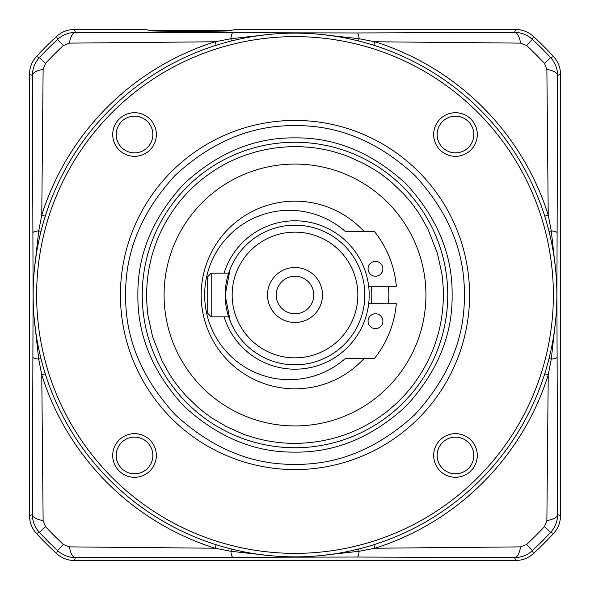 <?xml version="1.0" encoding="UTF-8"?>
<svg xmlns="http://www.w3.org/2000/svg" width="590" height="590" viewBox="0 0 590 590"><rect width="100%" height="100%" fill="white"/><g stroke="black" fill="none" stroke-linecap="round" stroke-linejoin="round"><path stroke-width="0.89" d="M206.176 31.226L174.33 31.226M555.861 317.892L551.267 359.17L548.228 374.93L546.878 520.579A17.457 6.564 -0.3 0 0 557.602 514.554L556.908 295.177L557.602 75.446A17.457 6.564 -179.7 0 0 546.878 69.421L548.228 215.07L551.267 230.83A17.457 2.596 0.1 0 1 557.041 232.733M560.5 74.311C560.419 67.54 558.111 61.618 553.567 56.566L550.625 57.621C555.19 62.629 557.513 68.565 557.602 75.446L560.5 74.311L560.5 515.69L557.602 514.554C557.513 521.427 555.19 527.372 550.625 532.379L553.567 533.434C558.096 528.404 560.412 522.482 560.5 515.69M549.084 231.649A8.732 0.664 166 0 1 551.267 230.83L555.861 272.115M549.084 358.351A8.732 0.664 -166 0 0 551.267 359.17A17.457 2.596 -0.1 0 0 557.041 357.267M546.878 520.579L544.452 526.649L550.625 532.379A348.845 348.845 0 0 1 532.379 550.625C527.372 555.19 521.435 557.513 514.554 557.602A17.457 6.564 -89.7 0 0 520.579 546.878L374.93 548.228L359.17 551.267A17.457 2.596 -89.9 0 1 357.267 557.041L514.554 557.602L515.69 560.5C522.46 560.419 528.382 558.111 533.434 553.567A351.721 351.721 0 0 0 553.567 533.434M544.452 63.351A340.423 340.423 0 0 0 526.649 45.548L520.579 43.122A17.457 6.564 -90.3 0 0 514.554 32.398C521.464 32.494 527.408 34.825 532.379 39.375A348.845 348.845 0 0 1 550.625 57.621L544.452 63.351L546.878 69.421M553.567 56.566A351.721 351.721 0 0 0 533.434 36.433L532.379 39.375L526.649 45.548M520.579 43.122L374.93 41.772A265.544 265.544 0 0 1 548.228 215.07L544.718 216.183M544.452 526.649A340.423 340.423 0 0 1 526.649 544.452L520.579 546.878M544.718 373.817L548.228 374.93A265.544 265.544 0 0 1 374.93 548.228L373.817 544.718M515.69 560.5L74.311 560.5C67.54 560.419 61.618 558.111 56.566 553.567A351.721 351.721 0 0 1 36.433 533.434C31.904 528.404 29.588 522.482 29.5 515.69L29.5 74.311C29.581 67.54 31.89 61.618 36.433 56.566A351.721 351.721 0 0 1 56.566 36.433C61.596 31.904 67.518 29.588 74.311 29.5L145.442 29.5L150.974 30.791C148.82 31.41 231.693 31.41 229.532 30.791L235.071 29.5L515.69 29.5C522.46 29.581 528.382 31.89 533.434 36.433M149.137 30.363L231.369 30.363M373.817 45.282L374.93 41.772L359.17 38.734A17.457 2.596 -90.1 0 0 357.267 32.959L75.446 32.398A17.457 6.564 90.3 0 0 69.421 43.122L215.07 41.772L216.183 45.282M515.69 29.5L514.554 32.398L357.267 32.959M216.183 544.718L215.07 548.228L69.421 546.878A17.457 6.564 89.7 0 0 75.446 557.602L357.267 557.041M56.566 36.433L57.621 39.375C62.614 34.817 68.558 32.487 75.446 32.398L74.311 29.5M29.5 74.311L32.398 75.446C32.487 68.573 34.81 62.629 39.375 57.621A348.845 348.845 0 0 1 57.621 39.375L63.351 45.548L69.421 43.122M45.282 216.183L41.772 215.07L43.122 69.421A17.457 6.564 -0.3 0 0 32.398 75.446L33.092 294.823L32.398 514.554A17.457 6.564 0.3 0 0 43.122 520.579L41.772 374.93L45.282 373.817M36.433 533.434L39.375 532.379C34.81 527.372 32.487 521.435 32.398 514.554L29.5 515.69M74.311 560.5L75.446 557.602C68.573 557.513 62.629 555.19 57.621 550.625A348.845 348.845 0 0 1 39.375 532.379L45.548 526.649L43.122 520.579M272.248 34.124L230.83 38.734L215.07 41.772A265.544 265.544 0 0 0 41.772 215.07L38.734 230.83L34.124 272.263M34.124 317.752L38.734 359.17L41.772 374.93A265.544 265.544 48.3 0 0 215.07 548.228L230.83 551.267L272.248 555.876M358.351 40.916A8.732 0.664 -76 0 0 359.17 38.734L317.752 34.124M317.759 555.876L359.17 551.267A8.732 0.664 -104 0 0 358.351 549.084M231.649 549.084A8.732 0.664 -76 0 0 230.83 551.267A17.457 2.596 89.9 0 0 232.733 557.041M231.649 40.916A8.732 0.664 76 0 1 230.83 38.734A17.457 2.596 -89.9 0 1 232.733 32.959M43.122 69.421L45.548 63.351A340.423 340.423 0 0 1 63.351 45.548M40.916 358.351A8.732 0.664 166 0 1 38.734 359.17A17.457 2.596 -179.9 0 1 32.959 357.267M40.916 231.649A8.732 0.664 14 0 0 38.734 230.83A17.457 2.596 179.9 0 0 32.959 232.733M69.421 546.878L63.351 544.452A340.423 340.423 0 0 1 45.548 526.649M120.426 295A174.574 174.574 0 0 1 295 120.426A174.574 174.574 0 0 1 469.574 295A174.574 174.574 0 0 1 295 469.574A174.574 174.574 0 0 1 120.426 295M142.249 295A152.751 152.751 0 0 1 295 142.249A152.751 152.751 0 0 1 447.751 295A152.751 152.751 0 0 1 295 447.751A152.751 152.751 0 0 1 142.249 295M295 452.117C254.74 452.604 217.703 437.264 183.903 406.097C152.736 372.297 137.396 335.268 137.883 295C137.396 254.74 152.736 217.703 183.903 183.903C217.703 152.736 254.732 137.396 295 137.883C335.26 137.396 372.297 152.736 406.097 183.903C437.264 217.703 452.604 254.732 452.117 295C452.604 335.26 437.264 372.297 406.097 406.097C372.297 437.264 335.268 452.604 295 452.117M33.136 295A261.864 261.864 0 0 1 295 33.136A261.864 261.864 0 0 1 556.864 295A261.864 261.864 0 0 1 295 556.864A261.864 261.864 0 0 1 33.136 295M36.632 295A258.368 258.368 0 0 1 295 36.632A258.368 258.368 0 0 1 553.368 295A258.368 258.368 0 0 1 295 553.368A258.368 258.368 0 0 1 36.632 295M437.146 134.52A18.327 18.327 0 0 0 455.48 152.854A18.327 18.327 0 0 0 473.807 134.52A18.327 18.327 0 0 0 455.48 116.193A18.327 18.327 0 0 0 437.146 134.52M455.48 156.343A21.823 21.823 0 0 1 433.657 134.52A21.823 21.823 0 0 1 455.48 112.705A21.823 21.823 0 0 1 477.295 134.52A21.823 21.823 0 0 1 455.48 156.343M156.343 134.52A21.823 21.823 0 0 1 134.52 156.343A21.823 21.823 0 0 1 112.705 134.52A21.823 21.823 0 0 1 134.52 112.705A21.823 21.823 0 0 1 156.343 134.52M116.193 134.52A18.327 18.327 0 0 0 134.52 152.854A18.327 18.327 0 0 0 152.854 134.52A18.327 18.327 0 0 0 134.52 116.193A18.327 18.327 0 0 0 116.193 134.52M156.343 455.48A21.823 21.823 0 0 1 134.52 477.295A21.823 21.823 0 0 1 112.705 455.48A21.823 21.823 0 0 1 134.52 433.657A21.823 21.823 0 0 1 156.343 455.48M116.193 455.48A18.327 18.327 0 0 0 134.52 473.807A18.327 18.327 0 0 0 152.854 455.48A18.327 18.327 0 0 0 134.52 437.146A18.327 18.327 0 0 0 116.193 455.48M477.295 455.48A21.823 21.823 0 0 1 455.48 477.295A21.823 21.823 0 0 1 433.657 455.48A21.823 21.823 0 0 1 455.48 433.657A21.823 21.823 0 0 1 477.295 455.48M437.146 455.48A18.327 18.327 0 0 0 455.48 473.807A18.327 18.327 0 0 0 473.807 455.48A18.327 18.327 0 0 0 455.48 437.146A18.327 18.327 0 0 0 437.146 455.48M375.476 261.392A7.419 7.419 0 0 1 382.895 268.811A7.419 7.419 0 0 1 375.476 276.231A7.419 7.419 0 0 1 368.057 268.811A7.419 7.419 0 0 1 375.476 261.392M368.676 286.268L396.318 286.268A101.694 101.694 0 0 0 374.598 231.715L345.578 231.715A84.672 84.672 0 0 0 204.656 295A84.672 84.672 0 0 0 345.578 358.285L374.598 358.285A101.694 101.694 0 0 0 396.318 303.732L368.676 303.732M375.476 313.769A7.419 7.419 0 0 1 382.895 321.189A7.419 7.419 0 0 1 375.476 328.608A7.419 7.419 0 0 1 368.057 321.189A7.419 7.419 0 0 1 375.476 313.769M228.669 273.177L211.205 273.177L211.205 316.823L228.669 316.823L230.115 320.805L225.166 294.993L230.115 269.195L229.333 271.245M211.205 316.823L207.709 313.327L207.709 276.673L211.205 273.177M146.608 295C146.888 262.115 156.778 232.438 176.292 205.969C193.727 182.317 232.526 147.301 295 146.608C307.663 146.689 319.632 148.156 330.909 151.018C331.58 151.003 345.216 155.074 348.13 156.446L364.008 163.637L376.87 171.233C381.236 174.043 386.435 177.996 392.453 183.099L403.722 194.007L409.445 200.541C412.218 203.69 415.957 208.875 420.663 216.08L427.993 229.186L437.389 253.235L441.858 273.671C442.478 276.009 443.702 292.891 443.392 295C443.112 327.885 433.222 357.562 413.708 384.031C396.281 407.675 357.481 442.699 295 443.392C282.337 443.311 270.368 441.844 259.091 438.982C258.42 438.997 244.784 434.926 241.87 433.554L225.992 426.364L213.13 418.767C208.764 415.957 203.565 412.004 197.547 406.901L186.278 395.993L180.555 389.459C177.782 386.31 174.043 381.125 169.337 373.92L162.007 360.815L152.611 336.765L148.142 316.329C147.522 313.991 146.298 297.109 146.608 295M425.928 295A130.928 130.928 0 0 1 295 425.928A130.928 130.928 0 0 1 164.072 295A130.928 130.928 0 0 1 295 164.072A130.928 130.928 0 0 1 425.928 295M364.281 358.285A93.832 93.832 0 0 1 201.168 295A93.832 93.832 0 0 1 364.281 231.715M388.426 286.268A93.832 93.832 0 0 1 388.426 303.732M295 369.193A74.192 74.192 0 0 1 224.089 316.823A74.192 74.192 0 0 0 369.193 295A74.192 74.192 0 0 0 224.089 273.177A74.192 74.192 0 0 1 295 220.808M295 225.166A69.834 69.834 0 0 1 364.834 295A69.834 69.834 0 0 1 295 364.834A69.834 69.834 0 0 1 225.166 295A69.834 69.834 0 0 1 295 225.166A69.834 69.834 0 0 0 225.166 295A69.834 69.834 0 0 0 295 364.834A69.834 69.834 0 0 0 364.834 295M295 322.494A27.494 27.494 0 0 0 322.494 295A27.494 27.494 0 0 0 295 267.506A27.494 27.494 0 0 0 267.506 295A27.494 27.494 0 0 0 295 322.494M295 313.769A18.769 18.769 0 0 0 313.769 295A18.769 18.769 0 0 0 295 276.231A18.769 18.769 0 0 0 276.231 295A18.769 18.769 0 0 0 295 313.769M526.649 544.452L532.379 550.625L533.434 553.567M36.433 56.566L39.375 57.621L45.548 63.351M56.566 553.567L57.621 550.625L63.351 544.452M125.663 295C125.08 251.782 141.615 211.869 175.26 175.26C211.869 141.615 251.782 125.08 295 125.663C338.218 125.08 378.131 141.615 414.741 175.26C448.385 211.869 464.92 251.782 464.337 295C464.92 338.218 448.385 378.131 414.741 414.741C378.131 448.385 338.218 464.92 295 464.337C251.782 464.92 211.869 448.385 175.26 414.741C141.615 378.131 125.08 338.218 125.663 295M295 120.426A174.574 174.574 0 0 1 469.574 295A174.574 174.574 0 0 1 295 469.574M447.751 295A152.751 152.751 0 0 1 295 447.751M371.317 286.268A76.811 76.811 0 0 1 371.317 303.732M232.15 295A62.85 62.85 0 0 1 295 232.15A62.85 62.85 0 0 1 357.85 295A62.85 62.85 0 0 1 295 357.85A62.85 62.85 0 0 1 232.15 295"/></g></svg>
